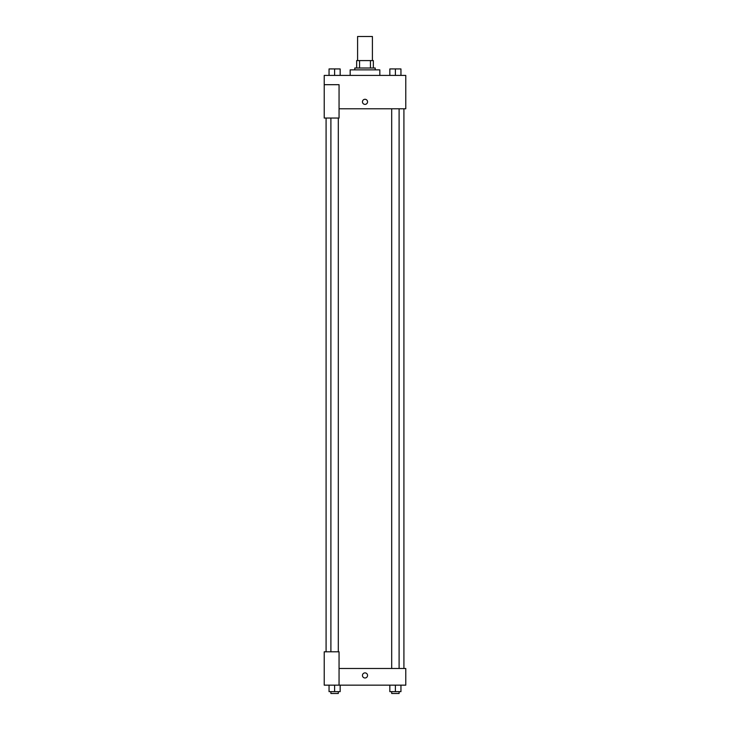<?xml version="1.0" encoding="UTF-8"?>
<svg xmlns="http://www.w3.org/2000/svg" width="730" height="730" viewBox="0 0 730 730"><rect width="100%" height="100%" fill="white"/><g stroke="black" fill="none" stroke-linecap="round" stroke-linejoin="round"><path stroke-width="1.09" d="M372.409 60.59L372.409 36.5L357.59 36.5L357.59 60.59M359.562 68.009L359.562 60.59L356.66 60.59L356.66 68.009L356.66 60.59M359.562 60.59L373.34 60.59L373.34 68.009M370.438 68.009L370.438 60.59M354.807 69.861L354.807 68.009L375.193 68.009L375.193 69.861M379.828 75.418L379.828 69.861L350.172 69.861L350.172 75.418M324.229 84.689L324.229 118.05L339.058 118.05L339.058 84.689L324.229 84.689L324.229 75.418L405.77 75.418L405.77 108.779L339.058 108.779M362.454 101.826A2.546 2.546 0 0 1 366.277 99.627A2.546 2.546 0 0 1 366.277 104.034A2.546 2.546 0 0 1 362.454 101.826M339.058 668.479L405.77 668.479L405.77 685.16L324.229 685.16L324.229 651.799L339.058 651.799L339.058 685.16M362.454 675.433A2.546 2.546 0 0 1 366.277 673.224A2.546 2.546 0 0 1 366.277 677.641A2.546 2.546 0 0 1 362.454 675.433M389.838 685.16L389.838 691.648L400.952 691.648L400.952 685.16L400.952 691.648M395.395 691.648L395.395 685.16M399.1 691.648L399.1 693.5L391.691 693.5L391.691 691.648M329.048 685.16L329.048 691.648L340.162 691.648L340.162 685.16L340.162 691.648M334.605 691.648L334.605 685.16M338.309 691.648L338.309 693.5L330.9 693.5L330.9 691.648M389.838 75.418L389.838 68.93L400.952 68.93L400.952 75.418L400.952 68.93M395.395 75.418L395.395 68.93L391.691 68.921M399.1 68.93L395.395 68.921M329.048 75.418L329.048 68.93L340.162 68.93L340.162 75.418L340.162 68.93M334.605 75.418L334.605 68.93L330.9 68.921M338.309 68.93L334.605 68.921M403.918 668.479L403.918 108.779M326.082 651.799L326.082 118.05M391.691 108.779L391.691 668.479M399.1 108.779L399.1 668.479M338.309 651.799L338.309 118.05M330.9 651.799L330.9 118.05"/></g></svg>
